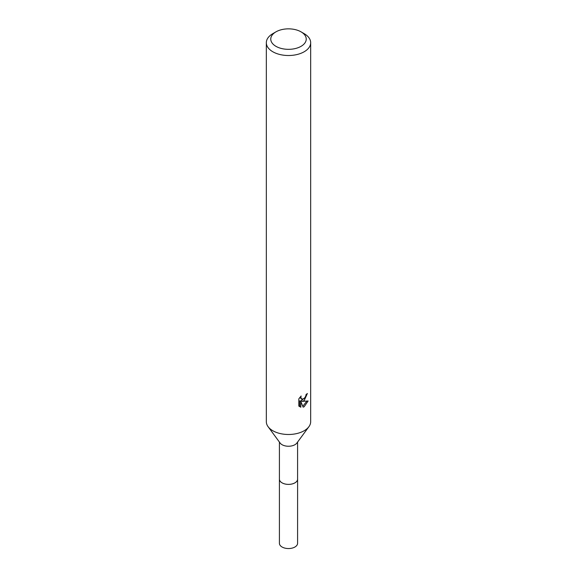 <?xml version="1.0" encoding="UTF-8"?>
<svg xmlns="http://www.w3.org/2000/svg" width="577" height="577" viewBox="0 0 577 577"><rect width="100%" height="100%" fill="white"/><g stroke="black" fill="none" stroke-linecap="round" stroke-linejoin="round"><path stroke-width="0.87" d="M297.588 478.838A9.102 5.258 180 0 1 297.602 479.141A9.088 5.251 180 0 1 294.926 482.841A9.088 5.251 180 0 1 285.024 483.98A9.088 5.251 180 0 1 279.412 479.126A9.102 5.258 180 0 1 279.412 478.838M297.588 478.924A9.095 5.251 180 0 1 294.934 482.855A9.095 5.251 180 0 1 284.85 483.952A9.095 5.251 180 0 1 279.412 478.924M301.043 31.85L304.18 33.661A22.171 12.802 180 0 1 310.671 42.712L310.671 421.686A22.171 12.802 180 0 1 308.904 426.699L296.866 443.049A9.088 5.251 180 0 1 294.926 444.708A9.088 5.251 180 0 1 280.133 443.049L268.096 426.699A22.171 12.802 180 0 1 266.329 421.686L266.329 42.712A22.171 12.802 180 0 1 272.82 33.661L275.957 31.85A17.736 10.242 180 0 1 301.043 31.85A17.736 10.242 180 0 1 301.043 46.333A17.736 10.242 180 0 1 275.957 46.333A17.736 10.242 180 0 1 275.957 31.85L272.82 33.661M308.904 426.699A22.171 12.802 180 0 1 304.18 430.738A22.171 12.802 180 0 1 268.096 426.699M303.134 407.167L300.833 401.426L300.833 407.218L298.814 406.028L298.814 398.887L301.144 395.995L300.826 397.416L301.692 399.111L304.18 398.649L305.781 396.089L306.012 394.603A22.171 12.802 0 0 0 307.368 393.485L304.18 400.568L302.052 401.368L308.125 400.979L304.18 406.727L303.134 407.16M310.671 42.712A22.171 12.802 180 0 1 304.18 51.764A22.171 12.802 180 0 1 280.018 54.541A22.171 12.802 180 0 1 266.329 42.712M305.118 397.553L300.999 400.755L302.052 401.368M305.954 395.353L306.135 394.517M301.692 399.111L299.838 397.423M299.254 406.432L299.773 406.597L299.773 400.813L300.833 401.426M302.802 406.295L306.74 401.253M299.773 406.597L300.833 407.218M279.398 479.141A9.102 5.258 180 0 0 282.059 482.855A9.102 5.258 180 0 0 291.984 483.995A9.102 5.258 180 0 0 297.602 479.141L297.588 543.303A9.088 5.251 180 0 1 291.976 548.15A9.088 5.251 180 0 1 282.074 547.01A9.088 5.251 180 0 1 279.412 543.303L279.412 442.069M297.588 479.126L297.588 442.069"/></g></svg>
